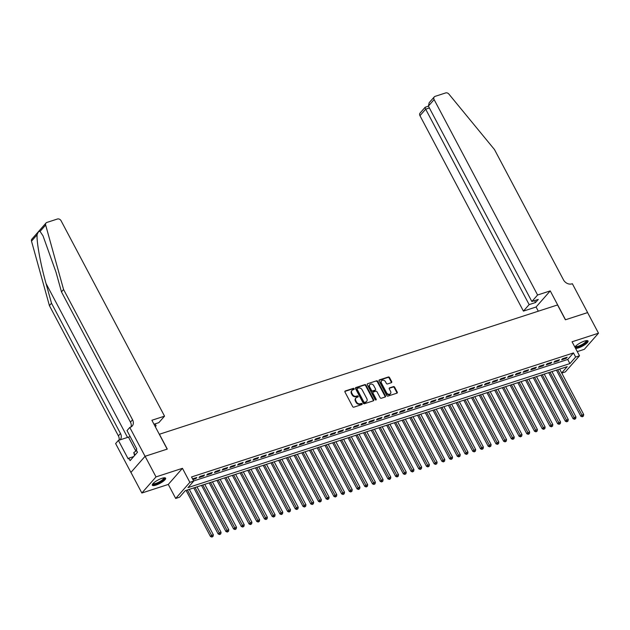 <?xml version="1.0" encoding="UTF-8"?>
<svg xmlns="http://www.w3.org/2000/svg" width="630" height="630" viewBox="0 0 630 630"><rect width="100%" height="100%" fill="white"/><g stroke="black" fill="none" stroke-linecap="round" stroke-linejoin="round"><path stroke-width="0.94" d="M354.162 388.757A0.661 0.528 41.3 0 0 353.328 388.356L345.279 390.97A0.945 0.756 41.3 0 0 344.957 392.025L352.666 406.594A0.945 0.756 41.3 0 0 353.855 407.161L361.904 404.547A0.661 0.528 41.3 0 0 361.297 403.413L360.258 403.751A3.032 2.425 41.3 0 1 356.462 401.948L355.824 400.735A3.032 2.425 41.3 0 1 355.966 397.947A3.032 2.425 41.3 0 1 356.871 397.357L357.919 397.018A0.661 0.528 41.3 0 0 357.312 395.884L356.273 396.223A3.032 2.425 41.3 0 1 352.477 394.419L351.839 393.207A3.032 2.425 41.3 0 1 351.981 390.419A3.032 2.425 41.3 0 1 352.887 389.828L353.926 389.49A0.661 0.528 41.3 0 0 354.162 388.757M353.855 389.513A0.661 0.528 41.3 0 0 352.95 388.797L344.901 391.411A0.945 0.756 41.3 0 0 344.862 391.419M361.825 404.57A0.661 0.528 41.3 0 0 360.919 403.846L359.88 404.184L360.258 403.751M357.84 397.042A0.661 0.528 41.3 0 0 356.934 396.325L355.895 396.656L356.273 396.223M575.592 348.429A7.529 1.937 152.1 0 0 578.403 347.91A7.529 1.937 152.1 0 0 585.309 344.382A7.529 1.937 152.1 0 0 588.05 340.988A7.529 1.937 152.1 0 0 584.372 341.121A7.529 1.937 152.1 0 0 574.899 347.114M161.949 478.304A7.529 1.937 152.1 0 0 155.043 481.84A7.529 1.937 152.1 0 0 152.31 485.226A7.529 1.937 152.1 0 0 155.98 485.1A7.529 1.937 152.1 0 0 162.887 481.564A7.529 1.937 152.1 0 0 165.619 478.178A7.529 1.937 152.1 0 0 161.949 478.304M391.356 382.693A0.945 0.756 41.3 0 0 391.687 381.638L389.521 377.551A0.945 0.756 41.3 0 0 388.34 376.992L379.402 379.89A0.945 0.756 41.3 0 0 379.071 380.945L386.788 395.514A0.945 0.756 41.3 0 0 387.97 396.081L396.908 393.175A0.945 0.756 41.3 0 0 397.239 392.12L394.624 387.182A0.945 0.756 41.3 0 0 393.435 386.623L389.616 387.859A0.945 0.756 41.3 0 0 389.285 388.923L390.576 391.364A2.536 2.024 41.3 0 1 390.458 393.695A2.536 2.024 41.3 0 1 386.529 392.679L381.449 383.095A2.536 2.024 41.3 0 1 381.575 380.764A2.536 2.024 41.3 0 1 385.505 381.772L386.348 383.371A0.945 0.756 41.3 0 0 387.537 383.938L391.356 382.693M193.646 480.95L567.717 359.462L573.457 352.934L575.639 357.052L579.498 355.8L565.338 371.913L561.755 373.078M145.057 456.301L167.163 449.119L151.885 420.265L164.54 416.154L61.071 220.728A2.898 2.315 41.3 0 0 57.44 219.012L46.911 222.429A2.898 2.315 41.3 0 0 46.045 222.989A2.898 2.315 41.3 0 0 45.659 225.044L63.567 289.493L132.552 419.777A6.757 5.402 -138.7 0 1 132.229 425.99A6.757 5.402 -138.7 0 1 130.205 427.305L129.78 427.439L145.057 456.301L130.938 472.405L145.097 456.285L167.281 449.088L159.421 434.243L557.542 304.952L565.401 319.788L587.585 312.59L598.5 333.199L572.072 341.783L579.498 355.8M145.097 456.285L156.012 476.902L141.852 493.014L168.281 484.438L175.699 498.456L189.858 482.336L193.717 481.084L187.976 487.62L569.898 363.589L575.639 357.052M168.281 484.438L182.44 468.318L156.012 476.902M182.44 468.318L189.858 482.336M573.457 352.934L191.536 476.965L193.717 481.084M365.967 385.206A0.945 0.756 41.3 0 0 364.786 384.639L355.848 387.544A0.945 0.756 41.3 0 0 355.517 388.6L363.234 403.168A0.945 0.756 41.3 0 0 364.416 403.728L373.354 400.83A0.945 0.756 41.3 0 0 373.684 399.774L365.967 385.206L365.589 385.639A0.945 0.756 41.3 0 0 364.4 385.072L355.462 387.978A0.945 0.756 41.3 0 0 355.43 387.993M367.621 383.717L376.559 380.811A0.945 0.756 41.3 0 1 377.748 381.378L385.458 395.947A0.945 0.756 41.3 0 1 385.135 397.002L381.308 398.247A0.945 0.756 41.3 0 1 380.118 397.68L376.992 391.773A0.945 0.756 41.3 0 0 375.811 391.206L373.267 392.033A0.945 0.756 41.3 0 0 372.944 393.089L376.197 399.239A0.661 0.528 41.3 0 1 375.141 399.585L367.298 384.772A0.945 0.756 41.3 0 1 367.621 383.717L376.559 380.811M577.277 351.611L584.341 349.311L598.5 333.199M130.938 472.405L141.852 493.014M192.906 479.556L195.906 478.579L196.859 477.493L192.552 478.887M204.577 474.981L199.946 476.485L198.993 477.579L203.624 476.075L204.577 474.981M212.294 472.476L207.664 473.981L206.711 475.067L211.334 473.571L212.294 472.476M220.012 469.972L215.381 471.476L214.42 472.563L219.051 471.059L220.012 469.972M227.721 467.468L223.099 468.972L222.138 470.059L226.768 468.555L227.721 467.468M235.439 464.964L230.808 466.468L229.855 467.555L234.486 466.05L235.439 464.964M243.156 462.459L238.526 463.956L237.573 465.05L242.196 463.546L243.156 462.459M250.874 459.947L246.243 461.451L245.283 462.538L249.913 461.042L250.874 459.947M258.584 457.443L253.961 458.947L253 460.034L257.631 458.53L258.584 457.443M266.301 454.939L261.67 456.443L260.718 457.53L265.348 456.026L266.301 454.939M274.018 452.434L269.388 453.939L268.435 455.025L273.058 453.521L274.018 452.434M281.736 449.93L277.106 451.434L276.145 452.521L280.775 451.017L281.736 449.93M289.446 447.418L284.823 448.922L283.862 450.017L288.493 448.513L289.446 447.418M297.163 444.914L292.533 446.418L291.58 447.505L296.21 446.001L297.163 444.914M304.881 442.41L300.25 443.914L299.297 445.001L303.92 443.496L304.881 442.41M312.598 439.905L307.968 441.409L307.007 442.496L311.637 440.992L312.598 439.905M320.308 437.401L315.685 438.905L314.724 439.992L319.355 438.488L320.308 437.401M328.025 434.889L323.395 436.393L322.442 437.488L327.072 435.984L328.025 434.889M335.743 432.385L331.112 433.889L330.159 434.976L334.782 433.479L335.743 432.385M343.46 429.88L338.83 431.385L337.869 432.471L342.5 430.967L343.46 429.88M351.17 427.376L346.547 428.88L345.586 429.967L350.217 428.463L351.17 427.376M358.887 424.872L354.257 426.376L353.304 427.463L357.934 425.959L358.887 424.872M366.605 422.368L361.974 423.864L361.022 424.959L365.644 423.454L366.605 422.368M374.322 419.856L369.692 421.36L368.731 422.454L373.362 420.95L374.322 419.856M382.032 417.351L377.409 418.856L376.449 419.942L381.079 418.438L382.032 417.351M389.75 414.847L385.119 416.351L384.166 417.438L388.797 415.934L389.75 414.847M397.467 412.343L392.836 413.847L391.884 414.934L396.514 413.43L397.467 412.343M405.184 409.839L400.554 411.343L399.593 412.43L404.224 410.925L405.184 409.839M412.894 407.327L408.272 408.831L407.311 409.925L411.941 408.421L412.894 407.327M420.612 404.822L415.981 406.326L415.028 407.413L419.659 405.917L420.612 404.822M428.329 402.318L423.699 403.822L422.746 404.909L427.376 403.405L428.329 402.318M436.047 399.814L431.416 401.318L430.455 402.405L435.086 400.9L436.047 399.814M443.764 397.309L439.134 398.814L438.173 399.9L442.803 398.396L443.764 397.309M451.474 394.805L446.843 396.301L445.89 397.396L450.521 395.892L451.474 394.805M459.191 392.293L454.561 393.797L453.608 394.884L458.238 393.388L459.191 392.293M466.909 389.789L462.278 391.293L461.317 392.38L465.948 390.876L466.909 389.789M474.626 387.285L469.996 388.789L469.035 389.875L473.666 388.371L474.626 387.285M482.336 384.78L477.705 386.284L476.752 387.371L481.383 385.867L482.336 384.78M490.053 382.276L485.423 383.772L484.47 384.867L489.101 383.363L490.053 382.276M497.771 379.764L493.14 381.268L492.18 382.363L496.81 380.859L497.771 379.764M505.488 377.26L500.858 378.764L499.897 379.851L504.528 378.346L505.488 377.26M513.198 374.755L508.567 376.26L507.615 377.346L512.245 375.842L513.198 374.755M520.915 372.251L516.285 373.755L515.332 374.842L519.963 373.338L520.915 372.251M528.633 369.747L524.002 371.251L523.042 372.338L527.672 370.834L528.633 369.747M536.351 367.235L531.72 368.739L530.759 369.834L535.39 368.329L536.351 367.235M544.06 364.731L539.43 366.235L538.477 367.322L543.107 365.825L544.06 364.731M551.778 362.226L547.147 363.731L546.194 364.817L550.825 363.313L551.778 362.226M559.495 359.722L554.865 361.226L553.904 362.313L558.534 360.809L559.495 359.722M561.621 359.809L566.252 358.305L567.213 357.218L562.582 358.722L561.621 359.809M561.684 372.936L567.221 366.636L185.299 490.668L179.558 497.196L175.699 498.456M567.717 359.462L569.898 363.589M195.906 478.579L195.552 477.918M203.624 476.075L203.269 475.406M211.334 473.571L210.987 472.902M219.051 471.059L218.705 470.397M226.768 468.555L226.414 467.893M234.486 466.05L234.132 465.389M242.196 463.546L241.849 462.877M249.913 461.042L249.567 460.373M257.631 458.53L257.276 457.868M265.348 456.026L264.994 455.364M273.058 453.521L272.711 452.86M280.775 451.017L280.429 450.356M288.493 448.513L288.138 447.843M296.21 446.001L295.856 445.339M303.92 443.496L303.573 442.835M311.637 440.992L311.291 440.331M319.355 438.488L319 437.826M327.072 435.984L326.718 435.314M334.782 433.479L334.435 432.81M342.5 430.967L342.153 430.306M350.217 428.463L349.863 427.801M357.934 425.959L357.58 425.297M365.644 423.454L365.298 422.793M373.362 420.95L373.015 420.281M381.079 418.438L380.725 417.777M388.797 415.934L388.442 415.272M396.514 413.43L396.16 412.768M404.224 410.925L403.877 410.264M411.941 408.421L411.587 407.752M419.659 405.917L419.304 405.248M427.376 403.405L427.022 402.743M435.086 400.9L434.739 400.239M442.803 398.396L442.449 397.735M450.521 395.892L450.166 395.223M458.238 393.388L457.884 392.718M465.948 390.876L465.601 390.214M473.666 388.371L473.311 387.71M481.383 385.867L481.029 385.206M489.101 383.363L488.746 382.701M496.81 380.859L496.464 380.189M504.528 378.346L504.173 377.685M512.245 375.842L511.891 375.181M519.963 373.338L519.608 372.676M527.672 370.834L527.326 370.172M535.39 368.329L535.035 367.66M543.107 365.825L542.753 365.156M550.825 363.313L550.47 362.652M558.534 360.809L558.188 360.147M566.252 358.305L565.898 357.643M351.981 390.419L351.595 390.852A3.032 2.425 41.3 0 0 351.453 393.64L351.839 393.207M355.895 396.656A3.032 2.425 41.3 0 1 352.099 394.86L351.453 393.64M355.966 397.947L355.588 398.38A3.032 2.425 41.3 0 0 355.438 401.168L355.824 400.735M359.88 404.184A3.032 2.425 41.3 0 1 356.084 402.381L355.438 401.168M373.393 400.814A0.945 0.756 41.3 0 0 373.299 400.207L365.589 385.639M357.281 388.403A0.661 0.528 41.3 0 0 357.052 389.143L363.825 401.932A0.661 0.528 41.3 0 0 364.652 402.326L365.746 401.971A3.032 2.425 41.3 0 0 366.66 401.381A3.032 2.425 41.3 0 0 366.802 398.593L362.171 389.852A3.032 2.425 41.3 0 0 358.375 388.048L357.281 388.403M356.895 388.836A0.661 0.528 41.3 0 0 356.667 389.576L357.052 389.143M366.66 401.381L366.274 401.814A3.032 2.425 41.3 0 1 365.368 402.405L364.266 402.759A0.661 0.528 41.3 0 1 363.439 402.365L356.667 389.576M385.166 396.987A0.945 0.756 41.3 0 0 385.08 396.38L377.362 381.811A0.945 0.756 41.3 0 0 376.181 381.252M372.984 392.214L372.606 392.655A0.945 0.756 41.3 0 0 372.558 393.522L375.819 399.672L376.197 399.239M373.748 385.639A2.536 2.024 41.3 0 0 369.818 384.623A2.536 2.024 41.3 0 0 369.692 386.954L371.487 390.332A0.945 0.756 41.3 0 0 372.669 390.899L375.204 390.072A0.945 0.756 41.3 0 0 375.535 389.017L373.748 385.639M369.818 384.623L369.432 385.064A2.536 2.024 41.3 0 0 369.314 387.395L369.692 386.954M375.488 389.891L375.11 390.324A0.945 0.756 41.3 0 1 374.826 390.513L372.291 391.332A0.945 0.756 41.3 0 1 371.101 390.773L369.314 387.395M381.575 380.764L381.189 381.197A2.536 2.024 41.3 0 0 381.063 383.528L381.449 383.095M390.458 393.695L390.072 394.136A2.536 2.024 41.3 0 1 386.143 393.12L381.063 383.528M396.947 393.167A0.945 0.756 41.3 0 0 396.853 392.561L394.238 387.623A0.945 0.756 41.3 0 0 393.057 387.056L389.23 388.3A0.945 0.756 41.3 0 0 389.19 388.316M391.395 382.686A0.945 0.756 41.3 0 0 391.301 382.079L389.143 377.992A0.945 0.756 41.3 0 0 387.954 377.425L379.016 380.331A0.945 0.756 41.3 0 0 378.976 380.339M186.063 490.416L210.467 536.508L211.428 535.421L213.357 534.791L189.307 489.368M187.378 489.99L212.286 536.634L211.9 537.067L213.058 536.382L212.286 536.634M213.357 534.791L213.058 536.382M211.9 537.067L210.467 536.508M164.186 477.8A6.52 1.677 -27.9 0 1 158.98 482.745A6.52 1.677 -27.9 0 1 152.799 483.824M153.09 483.501A6.032 1.551 152.1 0 0 158.736 482.202A6.032 1.551 152.1 0 0 163.753 477.855M152.263 484.793A7.481 1.929 152.1 0 0 159.036 482.997A7.481 1.929 152.1 0 0 165.28 477.894M136.615 450.6L133.78 452.576L134.529 455.6M135.064 454.994L133.78 452.576M586.609 340.609A6.52 1.677 -27.9 0 1 581.411 345.555A6.52 1.677 -27.9 0 1 575.229 346.642M575.513 346.311A6.032 1.551 152.1 0 0 581.159 345.019A6.032 1.551 152.1 0 0 586.176 340.665M575.229 347.736A7.481 1.929 152.1 0 0 581.458 345.807A7.481 1.929 152.1 0 0 587.711 340.712M63.567 289.493L61.472 291.879L55.983 272.121L43.029 235.872L40.06 231.415C38.942 230.989 37.958 232.108 37.099 234.785C36.453 241.7 40.659 264.687 46.014 283.461L51.503 303.227L120.487 433.511A6.757 5.402 -138.7 0 1 120.165 439.724A6.757 5.402 -138.7 0 1 120.031 439.866M154.988 426.116L156.098 425.754L155.098 423.872M156.098 425.754L155.287 426.683M51.503 303.227L49.408 305.613L118.393 435.889A6.757 5.402 -138.7 0 1 119.054 440.181M130.953 426.99A6.757 5.402 -138.7 0 0 130.457 422.163L61.472 291.879M37.099 234.785L31.5 241.156L49.408 305.613M129.78 427.439L127.008 430.597L136.781 449.072L136.174 449.765L137.482 452.238L130.095 460.648L128.788 458.175L128.173 458.868L118.393 440.401L115.621 443.559L130.898 472.413M164.54 416.154L158.815 422.667L153.988 424.234M130.142 436.519A10.86 2.796 -27.9 0 1 128.465 437.126L118.393 440.401M31.5 241.156A2.898 2.315 -138.7 0 1 31.886 239.101L46.045 222.989M133.662 456.592L128.788 458.175M537.587 295.005L434.117 99.579L428.392 106.092L531.862 301.51L537.587 295.005L550.242 290.895L565.519 319.757L587.593 312.606M428.392 106.092L429.188 102.682L434.251 96.918A2.898 2.315 41.3 0 1 435.117 96.358L445.654 92.933A2.898 2.315 41.3 0 1 448.891 94.083L494.479 149.554L563.464 279.838A6.757 5.402 41.3 0 0 571.922 283.854L572.347 283.713L587.625 312.575M538.296 311.196L536.075 307.007L550.242 290.895M536.075 307.007L523.428 311.118L529.145 304.605L535.547 302.526L538.264 299.431L531.862 301.51M529.145 304.605L425.675 109.179L419.958 115.692A2.898 2.315 -138.7 0 1 420.092 113.03L425.155 107.265L428.439 106.171M523.428 311.118L419.958 115.692M434.251 96.918A2.898 2.315 41.3 0 0 434.117 99.579M535.547 302.526L534.555 300.644M425.534 107.265C424.911 107.084 424.959 107.73 425.675 109.179L429.392 107.974M193.78 487.911L218.185 534.004L219.145 532.917L221.067 532.287L197.017 486.864M195.087 487.486L220.004 534.122L219.618 534.563L220.776 533.878L220.004 534.122M221.067 532.287L220.776 533.878M219.618 534.563L218.185 534.004M201.498 485.407L225.902 531.499L226.855 530.405L228.784 529.783L204.734 484.352M202.805 484.982L227.714 531.618L227.335 532.051L228.485 531.366L227.714 531.618M228.784 529.783L228.485 531.366M227.335 532.051L225.902 531.499M209.215 482.903L233.62 528.987L234.573 527.901L236.502 527.278L212.452 481.848M210.522 482.478L235.431 529.113L235.053 529.547L236.203 528.861L235.431 529.113M236.502 527.278L236.203 528.861M235.053 529.547L233.62 528.987M216.925 480.399L241.329 526.483L242.29 525.396L244.22 524.774L220.169 479.343M218.24 479.973L243.148 526.609L242.763 527.042L243.92 526.357L243.148 526.609M244.22 524.774L243.92 526.357M242.763 527.042L241.329 526.483M224.642 477.887L249.047 523.979L250.008 522.892L251.929 522.262L227.879 476.839M225.95 477.461L250.866 524.105L250.48 524.538L251.638 523.853L250.866 524.105M251.929 522.262L251.638 523.853M250.48 524.538L249.047 523.979M232.36 475.382L256.764 521.475L257.717 520.388L259.647 519.758L235.596 474.335M233.667 474.957L258.576 521.593L258.198 522.034L259.347 521.349L258.576 521.593M259.647 519.758L259.347 521.349M258.198 522.034L256.764 521.475M240.077 472.878L264.482 518.97L265.435 517.876L267.364 517.254L243.314 471.831M241.384 472.453L266.293 519.088L265.915 519.529L267.065 518.837L266.293 519.088M267.364 517.254L267.065 518.837M265.915 519.529L264.482 518.97M247.787 470.374L272.191 516.466L273.152 515.372L275.082 514.749L251.031 469.319M249.102 469.948L274.011 516.584L273.625 517.017L274.782 516.332L274.011 516.584M275.082 514.749L274.782 516.332M273.625 517.017L272.191 516.466M255.504 467.87L279.909 513.954L280.87 512.867L282.791 512.245L258.741 466.814M256.812 467.444L281.728 514.08L281.342 514.513L282.5 513.828L281.728 514.08M282.791 512.245L282.5 513.828M281.342 514.513L279.909 513.954M263.222 465.357L287.627 511.45L288.579 510.363L290.509 509.733L266.459 464.31M264.529 464.94L289.438 511.576L289.06 512.009L290.209 511.324L289.438 511.576M290.509 509.733L290.209 511.324M289.06 512.009L287.627 511.45M270.939 462.853L295.344 508.945L296.297 507.859L298.226 507.229L274.176 461.806M272.247 462.428L297.155 509.064L296.777 509.505L297.927 508.82L297.155 509.064M298.226 507.229L297.927 508.82M296.777 509.505L295.344 508.945M278.649 460.349L303.054 506.441L304.014 505.355L305.944 504.724L281.893 459.301M279.964 459.924L304.873 506.559L304.487 507L305.644 506.307L304.873 506.559M305.944 504.724L305.644 506.307M304.487 507L303.054 506.441M286.366 457.845L310.771 503.937L311.732 502.842L313.661 502.22L289.603 456.789M287.674 457.419L312.59 504.055L312.204 504.488L313.362 503.803L312.59 504.055M313.661 502.22L313.362 503.803M312.204 504.488L310.771 503.937M294.084 455.34L318.489 501.425L319.441 500.338L321.371 499.716L297.321 454.285M295.391 454.915L320.3 501.551L319.922 501.984L321.072 501.299L320.3 501.551M321.371 499.716L321.072 501.299M319.922 501.984L318.489 501.425M301.801 452.836L326.206 498.921L327.159 497.834L329.088 497.204L305.038 451.781M303.109 452.411L328.017 499.047L327.639 499.48L328.789 498.795L328.017 499.047M329.088 497.204L328.789 498.795M327.639 499.48L326.206 498.921M309.511 450.324L333.916 496.416L334.877 495.33L336.806 494.7L312.756 449.277M310.826 449.899L335.735 496.542L335.349 496.976L336.507 496.29L335.735 496.542M336.806 494.7L336.507 496.29M335.349 496.976L333.916 496.416M317.229 447.82L341.633 493.912L342.594 492.825L344.523 492.195L320.465 446.772M318.536 447.394L343.452 494.03L343.066 494.471L344.224 493.786L343.452 494.03M344.523 492.195L344.224 493.786M343.066 494.471L341.633 493.912M324.946 445.315L349.351 491.408L350.304 490.313L352.233 489.691L328.183 444.268M326.253 444.89L351.162 491.526L350.784 491.959L351.934 491.274L351.162 491.526M352.233 489.691L351.934 491.274M350.784 491.959L349.351 491.408M332.664 442.811L357.068 488.904L358.021 487.809L359.95 487.187L335.9 441.756M333.971 442.386L358.88 489.022L358.502 489.455L359.651 488.77L358.88 489.022M359.95 487.187L359.651 488.77M358.502 489.455L357.068 488.904M340.373 440.307L364.778 486.391L365.739 485.305L367.668 484.683L343.618 439.252M341.688 439.882L366.597 486.517L366.211 486.951L367.369 486.265L366.597 486.517M367.668 484.683L367.369 486.265M366.211 486.951L364.778 486.391M348.091 437.795L372.495 483.887L373.456 482.8L375.385 482.17L351.327 436.748M349.398 437.377L374.315 484.013L373.929 484.446L375.086 483.761L374.315 484.013M375.385 482.17L375.086 483.761M373.929 484.446L372.495 483.887M355.808 435.291L380.213 481.383L381.166 480.296L383.095 479.666L359.045 434.243M357.115 434.865L382.024 481.501L381.646 481.942L382.796 481.257L382.024 481.501M383.095 479.666L382.796 481.257M381.646 481.942L380.213 481.383M363.526 432.786L387.93 478.879L388.883 477.792L390.813 477.162L366.762 431.739M364.833 432.361L389.742 478.997L389.364 479.438L390.513 478.745L389.742 478.997M390.813 477.162L390.513 478.745M389.364 479.438L387.93 478.879M371.235 430.282L395.64 476.374L396.601 475.28L398.53 474.658L374.48 429.227M372.55 429.857L397.459 476.493L397.073 476.926L398.231 476.241L397.459 476.493M398.53 474.658L398.231 476.241M397.073 476.926L395.64 476.374M378.953 427.778L403.358 473.862L404.318 472.776L406.248 472.153L382.19 426.723M380.26 427.353L405.177 473.988L404.791 474.422L405.948 473.736L405.177 473.988M406.248 472.153L405.948 473.736M404.791 474.422L403.358 473.862M386.67 425.274L411.075 471.358L412.028 470.271L413.957 469.641L389.907 424.218M387.978 424.848L412.886 471.484L412.508 471.917L413.658 471.232L412.886 471.484M413.957 469.641L413.658 471.232M412.508 471.917L411.075 471.358M394.388 422.762L418.792 468.854L419.745 467.767L421.675 467.137L397.625 421.714M395.695 422.336L420.604 468.98L420.226 469.413L421.376 468.728L420.604 468.98M421.675 467.137L421.376 468.728M420.226 469.413L418.792 468.854M402.105 420.257L426.502 466.35L427.463 465.263L429.392 464.633L405.342 419.21M403.413 419.832L428.321 466.468L427.935 466.909L429.093 466.224L428.321 466.468M429.392 464.633L429.093 466.224M427.935 466.909L426.502 466.35M409.815 417.753L434.22 463.845L435.18 462.751L437.11 462.129L413.052 416.698M411.122 417.328L436.039 463.963L435.653 464.397L436.81 463.712L436.039 463.963M437.11 462.129L436.81 463.712M435.653 464.397L434.22 463.845M417.533 415.249L441.937 461.333L442.89 460.247L444.819 459.624L420.769 414.194M418.84 414.823L443.748 461.459L443.37 461.892L444.52 461.207L443.748 461.459M444.819 459.624L444.52 461.207M443.37 461.892L441.937 461.333M425.25 412.745L449.655 458.829L450.608 457.742L452.537 457.112L428.487 411.689M426.557 412.319L451.466 458.955L451.088 459.388L452.238 458.703L451.466 458.955M452.537 457.112L452.238 458.703M451.088 459.388L449.655 458.829M432.967 410.232L457.364 456.325L458.325 455.238L460.254 454.608L436.204 409.185M434.275 409.807L459.183 456.451L458.798 456.884L459.955 456.199L459.183 456.451M460.254 454.608L459.955 456.199M458.798 456.884L457.364 456.325M440.677 407.728L465.082 453.82L466.042 452.734L467.972 452.104L443.914 406.681M441.984 407.303L466.901 453.939L466.515 454.38L467.673 453.695L466.901 453.939M467.972 452.104L467.673 453.695M466.515 454.38L465.082 453.82M448.395 405.224L472.799 451.316L473.752 450.222L475.681 449.599L451.631 404.176M449.702 404.799L474.61 451.434L474.233 451.875L475.382 451.182L474.61 451.434M475.681 449.599L475.382 451.182M474.233 451.875L472.799 451.316M456.112 402.72L480.517 448.812L481.47 447.717L483.399 447.095L459.349 401.664M457.419 402.294L482.328 448.93L481.95 449.363L483.1 448.678L482.328 448.93M483.399 447.095L483.1 448.678M481.95 449.363L480.517 448.812M463.83 400.215L488.226 446.3L489.187 445.213L491.116 444.591L467.066 399.16M465.137 399.79L490.045 446.426L489.66 446.859L490.817 446.174L490.045 446.426M491.116 444.591L490.817 446.174M489.66 446.859L488.226 446.3M471.539 397.703L495.944 443.796L496.905 442.709L498.834 442.079L474.776 396.656M472.847 397.286L497.763 443.922L497.377 444.355L498.535 443.67L497.763 443.922M498.834 442.079L498.535 443.67M497.377 444.355L495.944 443.796M479.257 395.199L503.661 441.291L504.614 440.205L506.544 439.575L482.493 394.152M480.564 394.774L505.473 441.409L505.095 441.851L506.244 441.165L505.473 441.409M506.544 439.575L506.244 441.165M505.095 441.851L503.661 441.291M486.974 392.695L511.379 438.787L512.332 437.7L514.261 437.07L490.211 391.647M488.281 392.269L513.19 438.905L512.812 439.346L513.962 438.653L513.19 438.905M514.261 437.07L513.962 438.653M512.812 439.346L511.379 438.787M494.692 390.19L519.088 436.283L520.049 435.188L521.979 434.566L497.928 389.135M495.999 389.765L520.908 436.401L520.522 436.834L521.679 436.149L520.908 436.401M521.979 434.566L521.679 436.149M520.522 436.834L519.088 436.283M502.401 387.686L526.806 433.771L527.767 432.684L529.696 432.062L505.638 386.631M503.709 387.261L528.625 433.897L528.239 434.33L529.397 433.645L528.625 433.897M529.696 432.062L529.397 433.645M528.239 434.33L526.806 433.771M510.119 385.182L534.524 431.266L535.476 430.18L537.406 429.55L513.356 384.127M511.426 384.757L536.335 431.392L535.957 431.826L537.106 431.14L536.335 431.392M537.406 429.55L537.106 431.14M535.957 431.826L534.524 431.266M517.836 382.67L542.241 428.762L543.194 427.675L545.123 427.045L521.073 381.623M519.144 382.245L544.052 428.888L543.674 429.321L544.824 428.636L544.052 428.888M545.123 427.045L544.824 428.636M543.674 429.321L542.241 428.762M525.554 380.166L549.951 426.258L550.911 425.171L552.841 424.541L528.79 379.118M526.861 379.74L551.77 426.376L551.384 426.817L552.541 426.132L551.77 426.376M552.841 424.541L552.541 426.132M551.384 426.817L549.951 426.258M533.263 377.661L557.668 423.754L558.629 422.659L560.558 422.037L536.5 376.614M534.571 377.236L559.487 423.872L559.101 424.305L560.259 423.62L559.487 423.872M560.558 422.037L560.259 423.62M559.101 424.305L557.668 423.754M540.981 375.157L565.386 421.249L566.338 420.155L568.268 419.533L544.218 374.102M542.288 374.732L567.197 421.368L566.819 421.801L567.969 421.116L567.197 421.368M568.268 419.533L567.969 421.116M566.819 421.801L565.386 421.249M548.698 372.653L573.103 418.737L574.056 417.651L575.985 417.028L551.935 371.598M550.006 372.228L574.914 418.863L574.536 419.297L575.686 418.611L574.914 418.863M575.985 417.028L575.686 418.611M574.536 419.297L573.103 418.737M556.416 370.141L580.813 416.233L581.774 415.146L583.703 414.516L559.653 369.093M557.723 369.716L582.632 416.359L582.246 416.792L583.404 416.107L582.632 416.359M583.703 414.516L583.404 416.107M582.246 416.792L580.813 416.233M352.95 388.797L353.328 388.356M360.919 403.846L361.297 403.413M356.934 396.325L357.312 395.884M352.099 394.86L352.477 394.419M356.084 402.381L356.462 401.948M344.901 391.411L345.279 390.97M373.299 400.207L373.684 399.774M355.462 387.978L355.848 387.544M364.4 385.072L364.786 384.639M363.439 402.365L363.825 401.932M364.266 402.759L364.652 402.326M365.368 402.405L365.746 401.971M377.362 381.811L377.748 381.378M385.08 396.38L385.458 395.947M372.558 393.522L372.944 393.089M371.101 390.773L371.487 390.332M372.291 391.332L372.669 390.899M374.826 390.513L375.204 390.072M386.143 393.12L386.529 392.679M389.23 388.3L389.616 387.859M393.057 387.056L393.435 386.623M394.238 387.623L394.624 387.182M396.853 392.561L397.239 392.12M379.016 380.331L379.402 379.89M387.954 377.425L388.34 376.992M389.143 377.992L389.521 377.551M391.301 382.079L391.687 381.638M46.014 283.461L127.536 437.433M120.487 433.511L118.393 435.889M130.457 422.163L132.552 419.777M45.659 225.044L40.06 231.415M135.867 451.119L128.465 437.126M356.698 388.97L357.084 388.529"/></g></svg>
